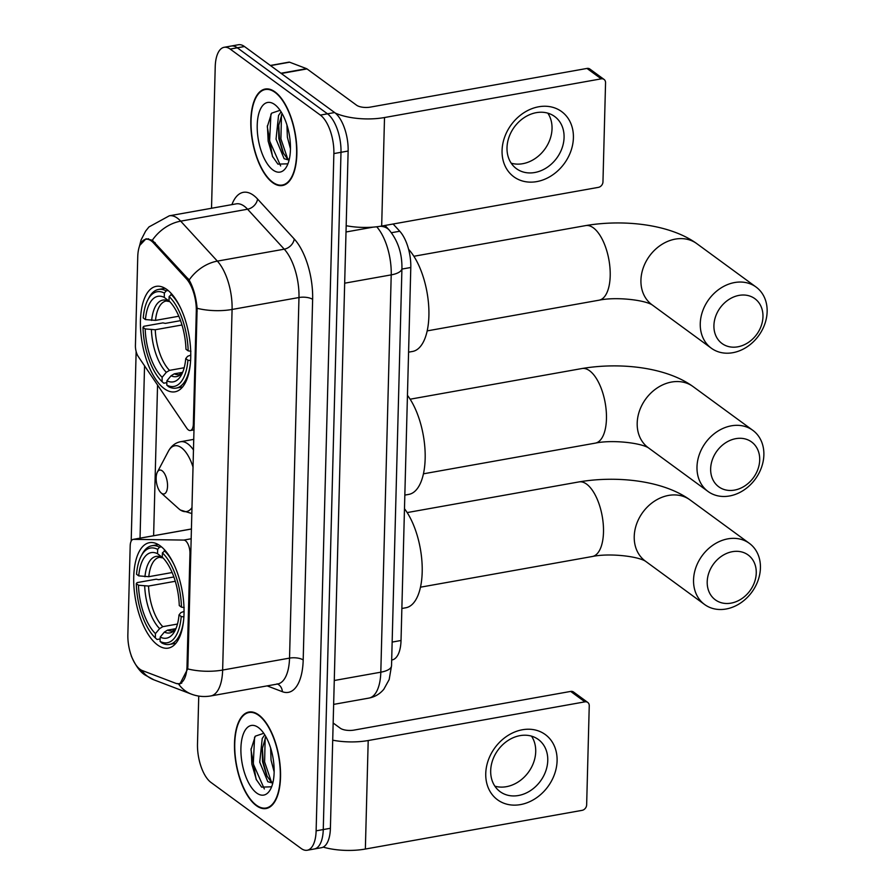 <?xml version="1.0" encoding="UTF-8"?>
<svg xmlns="http://www.w3.org/2000/svg" width="895" height="895" viewBox="0 0 895 895"><rect width="100%" height="100%" fill="white"/><g stroke="black" fill="none" stroke-linecap="round" stroke-linejoin="round"><path stroke-width="1.34" d="M187.01 666.193A27.286 12.094 -100.1 0 1 178.989 683.668A27.286 12.094 -100.1 0 1 175.767 683.31L142.249 670.534A27.286 12.094 -100.1 0 1 140.012 669.292A27.286 12.094 -100.1 0 1 127.862 634.656L130.189 545.849A10.102 4.475 79.9 0 1 133.154 539.383A10.102 4.475 79.9 0 1 133.534 539.349L183.822 540.077A10.102 4.475 79.9 0 1 185.455 540.703A10.102 4.475 79.9 0 1 189.953 553.535L187.01 666.193L187.883 666.037M164.288 388.665A53.555 23.729 -100.1 0 0 174.995 391.809A53.555 23.729 -100.1 0 0 190.422 346.387A53.555 23.729 -100.1 0 0 166.884 289.51A53.555 23.729 -100.1 0 0 156.177 286.366A53.555 23.729 -100.1 0 0 140.75 331.799A53.555 23.729 -100.1 0 0 164.288 388.665M157.576 644.971A53.555 23.729 -100.1 0 0 168.282 648.114A53.555 23.729 -100.1 0 0 183.71 602.693A53.555 23.729 -100.1 0 0 160.171 545.816A53.555 23.729 -100.1 0 0 149.465 542.672A53.555 23.729 -100.1 0 0 134.037 588.104A53.555 23.729 -100.1 0 0 157.576 644.971M137.752 256.742L135.425 345.548A10.102 4.475 79.9 0 0 138.322 356.624L186.753 428.168A10.102 4.475 79.9 0 0 190.378 430.506A10.102 4.475 79.9 0 0 193.342 424.04L196.296 311.37A27.286 12.094 -100.1 0 0 186.361 278.748L153.448 242.881A27.286 12.094 -100.1 0 0 145.773 239.267A27.286 12.094 -100.1 0 0 137.752 256.742M393.118 224.007L399.752 231.234A30.318 13.436 79.9 0 1 410.794 267.493L401.027 640.496A30.318 13.436 79.9 0 1 392.122 659.917L391.674 659.995M256.328 805.634A49.012 21.715 -100.1 0 0 266.128 808.521A49.012 21.715 -100.1 0 0 280.247 766.948A49.012 21.715 -100.1 0 0 258.711 714.904A49.012 21.715 -100.1 0 0 248.911 712.028A49.012 21.715 -100.1 0 0 234.792 753.601A49.012 21.715 -100.1 0 0 256.328 805.634M272.651 182.647A49.012 21.715 -100.1 0 0 282.451 185.522A49.012 21.715 -100.1 0 0 296.569 143.95A49.012 21.715 -100.1 0 0 275.022 91.905A49.012 21.715 -100.1 0 0 265.222 89.03A49.012 21.715 -100.1 0 0 251.103 130.603A49.012 21.715 -100.1 0 0 272.651 182.647M139.821 245.331L146.042 238.764L152.34 240.229L189.125 280.023C193.421 287.642 196.083 297.062 197.124 308.294L187.872 666.506L187.681 668.901L179.906 683.97L177.042 683.556M198.746 696.075L197.493 743.969A30.318 13.436 -100.1 0 0 210.996 782.454L301.156 848.471A30.318 13.436 -100.1 0 0 307.22 850.25L321.484 847.699A30.318 13.436 -100.1 0 0 330.4 828.289L348.133 151.031A30.318 13.436 -100.1 0 0 334.629 112.546L244.469 46.529L237.332 47.804A30.318 13.436 -100.1 0 0 231.268 46.025A30.318 13.436 -100.1 0 1 237.332 47.804L327.492 113.822L237.332 47.804L230.194 49.08A30.318 13.436 -100.1 0 0 224.13 47.301A30.318 13.436 -100.1 0 0 215.225 66.711L211.522 208.266M348.133 151.031L340.995 152.307A30.318 13.436 -100.1 0 0 327.492 113.822A30.318 13.436 -100.1 0 1 340.995 152.307L323.263 829.553L340.995 152.307L333.869 153.582A30.318 13.436 -100.1 0 0 320.365 115.097L230.194 49.08M314.358 848.975A30.318 13.436 -100.1 0 0 323.263 829.553A30.318 13.436 -100.1 0 1 314.358 848.975M131.185 541.117L136.141 351.534M140.034 538.186L144.554 365.82M307.22 850.25A30.318 13.436 -100.1 0 0 316.125 830.828L333.869 153.582M244.469 46.529A30.318 13.436 -100.1 0 0 238.406 44.75L224.13 47.301M258.7 715.374A48.509 21.491 -100.1 0 0 249 712.521A48.509 21.491 -100.1 0 0 235.027 753.668A48.509 21.491 -100.1 0 0 256.35 805.176A48.509 21.491 -100.1 0 0 266.05 808.017A48.509 21.491 -100.1 0 0 280.012 766.881A48.509 21.491 -100.1 0 0 258.7 715.374M272.774 783.136L267.806 781.715L259.729 762.16L262.235 738.431L264.763 734.829M272.897 782.622L270.637 781.201L266.509 775.305L262.559 761.656L262.179 749.093L265.804 736.585M274.138 771.826L271.051 760.135L270.626 748.007M256.664 793.015A35.364 15.674 -100.1 0 0 270.547 789.177A35.364 15.674 -100.1 0 0 272.953 757.517A35.364 15.674 -100.1 0 0 259.74 728.642A35.364 15.674 -100.1 0 0 258.375 727.534A35.364 15.674 -100.1 0 0 240.912 748.108A35.364 15.674 -100.1 0 0 256.664 793.015M263.756 733.296L255.265 736.182L250.98 749.73L256.127 779.299L261.586 787.13L271.621 786.806M264.338 788.965L253.285 763.938L254.594 737.156M271.342 781.76L264.607 761.913L265.177 737.704M256.462 779.97L251.864 764.185L251.092 748.679M267.281 776.782L263.197 762.171L262.369 747.403M557.093 760.817A40.42 32.869 -53.8 0 1 520.442 804.605A40.42 32.869 -53.8 0 1 485.75 773.548A40.42 32.869 -53.8 0 1 522.4 729.761A40.42 32.869 -53.8 0 1 557.093 760.817M490.684 770.673A32.332 26.291 126.2 0 0 500.126 791.672A32.332 26.291 126.2 0 0 530.478 790.621A32.332 26.291 126.2 0 0 547.762 760.481A32.332 26.291 126.2 0 0 538.331 739.483A32.332 26.291 126.2 0 0 507.968 740.534A32.332 26.291 126.2 0 0 490.684 770.673M531.518 736.149A32.332 26.291 -53.8 0 1 535.713 751.666A32.332 26.291 -53.8 0 1 494.89 786.179M323.196 847.129A40.42 15.26 1.5 0 0 365.361 849.042L582.063 810.355A5.057 4.106 126.2 0 0 586.65 804.885L589.246 705.73A5.057 4.106 126.2 0 0 587.769 702.452A5.057 4.106 126.2 0 0 584.905 701.848L570.674 691.421L353.961 730.107A10.102 3.815 -178.5 0 1 340.301 728.228L333.153 722.992M332.705 740.187A40.42 15.26 1.5 0 0 368.203 740.534L584.905 701.848M570.674 691.421A5.057 4.106 -53.8 0 1 573.538 692.025L587.769 702.452M275.011 92.375A48.509 21.491 -100.1 0 0 265.312 89.522A48.509 21.491 -100.1 0 0 251.338 130.67A48.509 21.491 -100.1 0 0 272.662 182.177A48.509 21.491 -100.1 0 0 282.361 185.03A48.509 21.491 -100.1 0 0 296.334 143.882A48.509 21.491 -100.1 0 0 275.011 92.375M289.085 160.138L284.129 158.717L276.04 139.161L278.546 115.444L281.075 111.83M289.219 159.623L286.959 158.214L282.831 152.307L278.871 138.658L278.49 126.105L282.126 113.598M290.461 148.838L287.373 137.136L286.948 125.02M272.975 170.016A35.364 15.674 -100.1 0 0 286.859 166.179A35.364 15.674 -100.1 0 0 289.264 134.518A35.364 15.674 -100.1 0 0 276.052 105.644A35.364 15.674 -100.1 0 0 274.687 104.536A35.364 15.674 -100.1 0 0 257.223 125.121A35.364 15.674 -100.1 0 0 272.975 170.016M280.068 110.298L271.577 113.184L267.292 126.743L272.449 156.301L277.897 164.132L287.933 163.819M280.65 165.967L269.596 140.94L270.916 114.168M287.653 158.773L280.918 138.915L281.489 114.705M272.774 156.972L268.176 141.197L267.404 125.68M283.592 153.783L279.508 139.172L278.681 124.405M756.253 573.024A27.79 22.599 126.2 0 0 732.401 551.678A27.79 22.599 126.2 0 0 707.207 581.784A27.79 22.599 126.2 0 0 731.058 603.129A27.79 22.599 126.2 0 0 756.253 573.024M693.547 579.904A37.892 30.81 -53.8 0 1 713.796 544.585A37.892 30.81 -53.8 0 1 749.372 543.354A37.892 30.81 -53.8 0 1 760.426 567.956A37.892 30.81 -53.8 0 1 740.176 603.275A37.892 30.81 -53.8 0 1 704.6 604.505A37.892 30.81 -53.8 0 1 693.547 579.904M183.956 616.901L181.215 616.521A48.095 21.312 -100.1 0 1 160.082 641.413L160.205 637.083A43.452 19.254 -100.1 0 0 174.883 630.908A43.452 19.254 -100.1 0 0 179.022 614.91L180.891 612.605L184.057 611.397M175.812 628.67L167.544 630.136L164.356 632.083L160.205 637.083M160.149 638.952L157.072 639.5L155.338 637.934A48.095 21.312 -100.1 0 1 136.286 583.618L137.114 582.611L156.2 579.199L158.628 579.68L173.854 576.962M141.153 556.086A48.095 21.312 -100.1 0 1 157.665 549.373L159.489 547.181A50.12 22.207 -100.1 0 0 151.848 545.737A50.12 22.207 -100.1 0 0 142.193 554.117L141.153 556.086A48.095 21.312 -100.1 0 0 136.532 574.266L138.725 575.877L148.794 576.693L172.108 572.531M159.489 547.181L161.458 546.823M165.161 550.492L162.409 552.853A48.095 21.312 -100.1 0 1 181.461 607.168L184.202 607.548M173.831 564.197A50.12 22.207 -100.1 0 0 164.244 550.649M160.082 641.413L161.816 642.979A50.12 22.207 -100.1 0 0 169.468 644.411A50.12 22.207 -100.1 0 0 183.699 619.497M157.665 549.373L157.542 553.703A43.452 19.254 -100.1 0 0 138.725 575.877M181.461 607.168L179.268 605.557A43.452 19.254 -100.1 0 0 162.297 557.182L162.409 552.853M179.022 614.91L181.215 616.521M163.181 558.088L157.542 553.703M401.866 608.477L405.86 607.761A55.579 24.624 -100.1 0 0 422.216 568.001A55.579 24.624 -100.1 0 0 404.484 508.729M136.286 583.618L138.479 585.229A43.452 19.254 -100.1 0 0 155.45 633.604L155.338 637.934M175.275 581.28L148.548 586.046L138.479 585.229M155.45 633.604L159.612 628.614L162.8 626.668L177.467 624.05M762.965 316.718A27.79 22.599 126.2 0 0 739.113 295.372A27.79 22.599 126.2 0 0 713.919 325.478A27.79 22.599 126.2 0 0 737.771 346.824A27.79 22.599 126.2 0 0 762.965 316.718M700.259 323.587A37.892 30.81 -53.8 0 1 720.509 288.279A37.892 30.81 -53.8 0 1 756.085 287.049A37.892 30.81 -53.8 0 1 767.138 311.65A37.892 30.81 -53.8 0 1 746.889 346.969A37.892 30.81 -53.8 0 1 711.312 348.2A37.892 30.81 -53.8 0 1 700.259 323.587M190.669 360.595L187.928 360.215A48.095 21.312 -100.1 0 1 166.794 385.107L166.906 380.778A43.452 19.254 -100.1 0 0 181.595 374.602A43.452 19.254 -100.1 0 0 185.735 358.604L187.603 356.299L190.769 355.091M182.524 372.354L174.256 373.83L171.068 375.777L166.906 380.778M166.862 382.646L163.785 383.194L162.051 381.628A48.095 21.312 -100.1 0 1 142.999 327.313L143.826 326.295L162.912 322.894L165.34 323.375L180.566 320.656M147.865 299.78A48.095 21.312 -100.1 0 1 164.367 293.068L166.201 290.875A50.12 22.207 -100.1 0 0 158.56 289.432A50.12 22.207 -100.1 0 0 148.906 297.8L147.865 299.78A48.095 21.312 -100.1 0 0 143.245 317.96L145.438 319.571L155.506 320.388L178.821 316.226M166.201 290.875L168.17 290.517M171.874 294.175L169.121 296.547A48.095 21.312 -100.1 0 1 188.174 350.862L190.915 351.243M180.533 307.88A50.12 22.207 -100.1 0 0 170.945 294.343M166.794 385.107L168.528 386.662A50.12 22.207 -100.1 0 0 176.181 388.106A50.12 22.207 -100.1 0 0 190.411 363.191M164.367 293.068L164.255 297.397A43.452 19.254 -100.1 0 0 145.438 319.571M188.174 350.862L185.97 349.251A43.452 19.254 -100.1 0 0 169.01 300.877L169.121 296.547M185.735 358.604L187.928 360.215M169.893 301.783L164.255 297.397M408.579 352.16L412.573 351.455A55.579 24.624 -100.1 0 0 428.85 308.943A55.579 24.624 -100.1 0 0 408.59 249.313M142.999 327.313L145.191 328.924A43.452 19.254 -100.1 0 0 162.163 377.298L162.051 381.628M181.987 324.974L155.26 329.74L145.191 328.924M162.163 377.298L166.325 372.309L169.513 370.362L184.18 367.744M759.698 459.996A27.79 22.599 126.2 0 0 735.847 438.651A27.79 22.599 126.2 0 0 710.652 468.756A27.79 22.599 126.2 0 0 734.504 490.102A27.79 22.599 126.2 0 0 759.698 459.996M696.992 466.877A37.892 30.81 -53.8 0 1 717.242 431.558A37.892 30.81 -53.8 0 1 752.818 430.327A37.892 30.81 -53.8 0 1 763.871 454.928A37.892 30.81 -53.8 0 1 743.611 490.247A37.892 30.81 -53.8 0 1 708.046 491.478A37.892 30.81 -53.8 0 1 696.992 466.877M162.14 470.792A12.127 5.37 -100.1 0 0 157.375 472.112A12.127 5.37 -100.1 0 0 156.558 482.964A12.127 5.37 -100.1 0 0 161.078 492.865A12.127 5.37 -100.1 0 0 161.547 493.246A12.127 5.37 -100.1 0 0 167.533 486.186A12.127 5.37 -100.1 0 0 162.14 470.792M404.831 495.103L408.825 494.387A55.579 24.624 -100.1 0 0 425.181 454.626A55.579 24.624 -100.1 0 0 407.449 395.355M573.404 137.819A40.42 32.869 -53.8 0 1 536.754 181.607A40.42 32.869 -53.8 0 1 502.061 150.561A40.42 32.869 -53.8 0 1 538.712 106.773A40.42 32.869 -53.8 0 1 573.404 137.819M507.006 147.675A32.332 26.291 126.2 0 0 516.437 168.674A32.332 26.291 126.2 0 0 546.789 167.622A32.332 26.291 126.2 0 0 564.074 137.494A32.332 26.291 126.2 0 0 554.643 116.495A32.332 26.291 126.2 0 0 524.291 117.547A32.332 26.291 126.2 0 0 507.006 147.675M547.829 113.162A32.332 26.291 -53.8 0 1 552.036 128.667A32.332 26.291 -53.8 0 1 511.202 163.192M346.175 225.708A40.42 15.26 1.5 0 0 381.673 226.055L598.375 187.368A5.057 4.106 126.2 0 0 602.962 181.886L605.557 82.732A5.057 4.106 126.2 0 0 604.08 79.454A5.057 4.106 126.2 0 0 601.216 78.849L586.986 68.434L370.273 107.12A10.102 3.815 -178.5 0 1 356.613 105.23L306.996 68.904L281.287 73.491M335.345 113.106A40.42 15.26 1.5 0 0 384.514 117.536L601.216 78.849M586.986 68.434A5.057 4.106 -53.8 0 1 589.85 69.027L604.08 79.454M270.335 65.469L289.018 62.135A5.057 2.237 79.9 0 1 289.611 62.202L306.582 68.669A5.057 2.237 79.9 0 1 306.996 68.904M190.836 553.378L189.953 553.535M194.226 423.883L193.342 424.04M196.296 311.37L197.18 311.214M186.361 278.748L188.017 278.457M153.448 242.881L155.115 242.579M392.144 642.084L401.027 640.496M401.911 269.071L410.794 267.493M391.439 232.722L399.752 231.234M191.474 529.012L133.534 539.349M191.217 538.756L183.822 540.077M231.906 204.631A50.523 22.386 79.9 0 1 253.453 195.289A50.523 22.386 79.9 0 1 257.559 199.014L294.231 238.976A50.523 22.386 79.9 0 1 312.635 299.4L303.192 659.995A50.523 22.386 79.9 0 1 282.373 691.701L267.124 685.883M152.34 240.229A35.364 26 -42.5 0 1 180.689 221.154L247.568 209.217A40.42 17.911 -100.1 0 0 244.29 206.23A40.42 17.911 -100.1 0 0 236.202 203.859L169.323 215.796A40.42 17.911 79.9 0 1 177.4 218.167A40.42 17.911 79.9 0 1 180.689 221.154L217.362 261.116A40.42 17.911 79.9 0 1 232.085 309.457L222.642 670.053A35.364 13.347 -178.5 0 1 187.681 668.901M131.241 655.901C135.593 665.802 140.28 672.223 145.292 675.132L154.007 679.876A35.364 30.643 -69.1 0 1 141.555 670.232M197.124 308.294A35.364 13.347 1.5 0 0 232.085 309.457L298.975 297.52A40.42 17.911 -100.1 0 0 284.252 249.179L247.568 209.217A10.102 7.428 137.5 0 0 257.559 199.014M189.125 280.023A35.364 26 -42.5 0 1 217.362 261.116L284.252 249.179A10.102 7.428 137.5 0 0 294.231 238.976M154.007 679.876L191.351 694.117A35.364 30.643 -69.1 0 1 178.552 683.981M303.192 659.995A10.102 3.815 -178.5 0 0 289.532 658.116L222.642 670.053A40.42 17.911 79.9 0 1 210.761 695.952L277.651 684.004A40.42 17.911 -100.1 0 0 289.532 658.116L298.975 297.52A10.102 3.815 -178.5 0 1 312.635 299.4M153.616 535.725L157.554 385.04M316.125 830.828L330.4 828.289M320.365 115.097L334.629 112.546M282.373 691.701A10.102 8.76 110.9 0 0 277.495 684.037M380.409 226.267A20.205 14.857 -42.5 0 1 389.258 230.093C397.939 240.733 402.168 253.509 401.933 268.455L391.529 665.768L389.18 679.551L383.81 689.273C379.872 693.983 374.915 696.925 368.93 698.089A40.42 17.911 -100.1 0 0 380.811 672.19L334.271 680.502M373.282 227.117L346.018 231.984M391.529 665.768A20.205 7.63 -178.5 0 1 380.811 672.19L391.216 274.877L344.676 283.189M401.933 268.455A20.205 7.63 -178.5 0 1 391.216 274.877A40.42 17.911 -100.1 0 0 376.705 226.782M368.203 740.534L365.361 849.042M407.169 512.578L579.031 481.902C617.326 475.446 663.419 480.581 690.056 499.925A37.892 30.81 126.2 0 0 654.48 501.155A37.892 30.81 126.2 0 0 634.231 536.463A37.892 30.81 126.2 0 0 645.284 561.064L704.6 604.505M579.031 481.902A37.892 16.792 79.9 0 1 586.605 484.117A37.892 16.792 79.9 0 1 603.487 532.234A37.892 16.792 79.9 0 1 592.345 556.5C609.07 552.931 637.564 556.209 645.44 561.187M167.544 630.136A37.389 16.569 -100.1 0 0 172.645 630.919L176.069 628.335M161.48 557.261A38.865 17.218 -100.1 0 0 144.945 576.749M164.356 632.083A38.865 17.218 -100.1 0 0 176.013 628.447M162.319 557.82L159.5 557.305A37.389 16.569 -100.1 0 0 148.794 576.693M144.699 586.102A38.865 17.218 -100.1 0 0 159.612 628.614M148.548 586.046A37.389 16.569 -100.1 0 0 162.8 626.668M413.882 256.272L585.744 225.585C624.039 219.141 670.12 224.276 696.769 243.619A37.892 30.81 126.2 0 0 661.192 244.85A37.892 30.81 126.2 0 0 640.932 280.157A37.892 30.81 126.2 0 0 651.996 304.759L711.312 348.2M585.744 225.585A37.892 16.792 79.9 0 1 593.318 227.811A37.892 16.792 79.9 0 1 610.2 275.928A37.892 16.792 79.9 0 1 599.057 300.194C615.782 296.625 644.277 299.903 652.153 304.871M174.256 373.83A37.389 16.569 -100.1 0 0 179.358 374.613L182.781 372.029M168.193 300.955A38.865 17.218 -100.1 0 0 151.658 320.432M171.068 375.777A38.865 17.218 -100.1 0 0 182.725 372.141M169.032 301.503L166.213 301A37.389 16.569 -100.1 0 0 155.506 320.388M151.412 329.796A38.865 17.218 -100.1 0 0 166.325 372.309M155.26 329.74A37.389 16.569 -100.1 0 0 169.513 370.362M410.134 399.204L581.996 368.527C620.291 362.072 666.383 367.207 693.021 386.55A37.892 30.81 126.2 0 0 657.456 387.781A37.892 30.81 126.2 0 0 637.195 423.089A37.892 30.81 126.2 0 0 648.249 447.701L708.046 491.478M581.996 368.527A37.892 16.792 79.9 0 1 589.57 370.743A37.892 16.792 79.9 0 1 606.452 418.86A37.892 16.792 79.9 0 1 595.32 443.126C612.046 439.557 640.54 442.835 648.416 447.813M193.085 467.291A33.417 14.801 -100.1 0 0 181.439 447.735A33.417 14.801 -100.1 0 0 168.327 451.348L157.375 472.112M161.078 492.865L178.53 508.55A33.417 14.801 -100.1 0 0 179.828 509.602A33.417 14.801 -100.1 0 0 192.033 507.51M193.544 450.062A36.382 16.121 -100.1 0 0 187.816 443.864A36.382 16.121 -100.1 0 0 180.544 441.727C175.275 442.779 171.202 445.99 168.327 451.348M384.514 117.536L381.673 226.055M280.952 73.245L306.582 68.669M289.611 62.202L270.525 65.615M178.989 683.668L181.73 683.187M145.773 239.267L148.548 238.764M191.474 528.967L133.154 539.383M194.07 429.857L190.378 430.506M139.307 246.729L141.097 239.916L145.628 231.1L148.962 226.938L169.323 215.796M191.351 694.117C197.638 696.478 204.116 697.093 210.761 695.952M277.651 684.004L277.058 683.847M368.93 698.089L333.645 704.387M384.995 225.451L389.258 230.093M252.054 711.972L249 712.521M269.104 807.469L266.05 808.017M268.377 88.985L265.312 89.522M285.416 184.482L282.361 185.03M690.056 499.925L749.372 543.354M158.292 544.585L151.848 545.737M175.912 643.27L169.468 644.411M420.482 587.187L592.345 556.5M696.769 243.619L756.085 287.049M165.004 288.279L158.56 289.432M182.625 386.953L176.181 388.106M427.195 330.881L599.057 300.194M693.021 386.55L752.818 430.327M191.877 513.54L180.331 510.016L178.53 508.55M193.823 439.356L180.544 441.727M423.458 473.813L595.32 443.126"/></g></svg>
